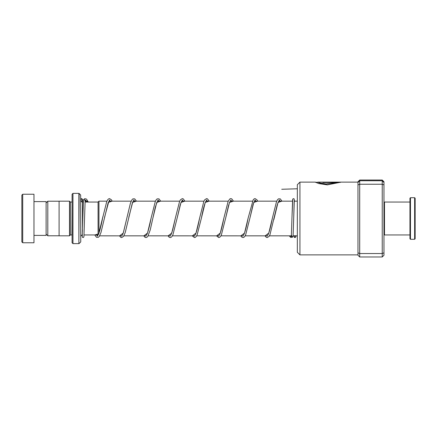 <?xml version="1.0" encoding="UTF-8"?>
<svg xmlns="http://www.w3.org/2000/svg" width="437" height="437" viewBox="0 0 437 437"><rect width="100%" height="100%" fill="white"/><g stroke="black" fill="none" stroke-linecap="round" stroke-linejoin="round"><path stroke-width="0.66" d="M46.109 234.095L47.802 235.789L47.802 201.211L59.099 201.211M84.079 234.959L98.085 234.959L98.085 202.025L98.953 201.157L98.953 233.09M72.094 202.025L71.925 234.959L70.362 234.959L70.362 202.041L69.494 201.173L59.099 201.173L59.099 235.827L69.494 235.827L69.494 201.173M80.659 195.006L80.758 241.748L80.659 195.006L79.13 193.476L78.884 243.622L78.884 193.378L72.963 193.378L72.963 243.622L72.094 242.759L72.094 194.241L72.963 193.378M21.85 241.89L21.85 195.11L22.719 194.241L22.719 242.759L21.85 241.89M33.977 201.604L46.109 201.604L46.109 235.396L33.977 235.396M22.719 194.241L33.977 194.241L33.977 242.759L22.719 242.759M383.965 202.56L384.484 202.041L384.484 234.959L409.95 234.959M415.15 198.229L415.15 238.771L414.631 239.29L414.631 197.71L415.15 198.229M410.474 239.29L409.95 238.771L409.95 198.229L410.474 197.71L410.474 239.29L414.631 239.29M299.929 254.886L297.335 252.286L297.335 184.714L299.929 182.114L299.929 254.886L357.974 254.886M316.301 182.289L315.241 182.147L318.748 183.567L327.335 184.873L340.642 182.224L322.877 182.224L322.877 182.508L337.419 182.508L326.029 183.928L320.113 182.994L317.901 182.114L340.581 182.114M357.974 252.815L359.706 253.542L359.706 256.983L357.974 255.252L357.974 181.748L359.706 180.017L382.233 180.017L382.233 184.239L383.965 184.944L383.965 255.252L382.233 256.983L382.233 184.239L359.706 184.239L359.706 253.542L382.233 253.542L383.965 252.815M359.706 256.983L382.233 256.983M359.706 180.017L359.706 180.754L382.233 180.754L383.965 182.48L383.965 184.944M357.974 182.48L359.706 180.754L359.706 184.239L357.974 184.944M382.233 180.017L383.965 181.748L383.965 182.48M340.352 182.398L322.877 182.508M317.786 182.147L320.113 183.163L326.029 184.092L337.419 182.508M295.887 236.379C295.308 235.368 294.729 235.363 294.15 236.373C294.729 237.384 295.308 237.384 295.887 236.379L295.691 237.133L294.838 237.575L294.139 237.1L294.15 236.341M293.074 236.466L293.708 217.713L293.074 236.466L292.55 237.165L291.359 236.215M83.434 200.053L83.773 199.398L85.155 200.228M80.758 200.523A0.869 0.836 180 0 0 82.358 200.08A0.869 0.836 180 0 0 80.758 199.638M290.971 236.559L292.211 236.373L290.971 236.559M297.335 188.779L281.739 189.27M82.489 231.37L82.489 202.041C81.44 201.938 80.861 201.359 80.758 200.31M294.314 199.813L293.708 217.713L294.15 202.315L294.593 201.157L294.014 198.742L293.058 198.737L292.615 199.496L291.971 217.555L292.746 199.813M289.403 235.843L291.348 236.357L291.971 217.555L291.348 236.286M85.319 199.982L86.46 202.041M94.845 234.959L98.735 233.773L102.93 216.49M109.55 199.955L110.321 201.157M119.607 235.843L123.245 233.085L126.883 217.965L123.469 232.331C121.666 237.111 121.857 235.281 121.666 235.849L99.631 235.843M133.809 199.955L134.58 201.157M143.86 235.843L147.498 233.085L151.142 217.959C149.793 224.951 148.465 230.261 147.154 233.882L145.925 235.849L123.884 235.843M158.063 199.955L158.833 201.157M168.119 235.843L171.757 233.085L175.395 217.959L172.653 230.086L170.922 234.926L170.201 235.849L148.143 235.843M182.322 199.955L183.092 201.157M192.373 235.843L196.011 233.085L199.649 217.965C197.682 227.721 196.076 233.833 195.06 235.133L194.46 235.849L172.397 235.843M206.575 199.955L207.346 201.157M216.632 235.843L220.27 233.085L223.908 217.97C221.941 227.715 220.335 233.833 219.314 235.133L218.713 235.849L196.655 235.843M230.834 199.955L231.605 201.157M240.885 235.843L244.523 233.09L248.161 217.976C246.304 227.404 244.764 233.145 243.535 235.193L242.972 235.849L220.909 235.843M255.088 199.955L255.858 201.157M265.144 235.843L268.782 233.09L272.42 217.976C270.558 227.409 269.017 233.145 267.788 235.193L267.226 235.849L245.168 235.843M279.347 199.955L280.117 201.157M85.166 200.102L88.236 202.041M96.621 234.959L97.424 236.226M94.774 234.959L96.506 237.324L98.341 237.318L99.292 236.379L100.985 232.5L108.229 202.435L112.096 201.157M121.377 235.843L121.677 236.226M119.47 235.843L120.765 237.324L121.677 237.581L123.551 236.379L125.239 232.5L132.482 202.435L136.355 201.157M145.636 235.843L145.936 236.226M158.74 201.157L158.074 200.332L157.489 200.987L155.332 207.111L152.874 218.156L156.741 202.435L160.608 201.157M169.889 235.843L170.19 236.226M182.994 201.157L182.333 200.332L181.71 201.047L180.328 204.478L177.127 218.156L180.994 202.435L184.867 201.157M194.148 235.843L194.449 236.226M207.253 201.157L206.586 200.332L205.925 201.113C204.625 203.609 203.107 209.296 201.386 218.161L205.253 202.435L209.121 201.157M218.402 235.843L218.702 236.226M231.506 201.157L230.823 200.332L229.911 201.626L228.496 205.641L225.639 218.172L229.507 202.44L233.38 201.157M242.661 235.843L242.961 236.226M255.765 201.157L255.099 200.332C255.203 199.49 254.531 200.873 253.094 204.483L249.893 218.172L253.766 202.44L257.633 201.157M266.914 235.843L267.215 236.226M273.846 219.653L278.019 202.44L281.892 201.157M59.099 235.789L47.802 235.789M297.335 235.843L295.691 235.843M294.341 235.843L293.134 235.843M291.359 235.843L269.421 235.843M70.362 234.959L69.494 235.827M80.659 241.994L79.13 243.524M78.884 243.622L72.963 243.622M71.925 202.041L70.362 202.041M82.489 234.959C81.44 235.062 80.861 235.641 80.758 236.69M297.335 201.157L294.21 201.157M292.468 201.157L278.669 201.157M276.725 201.157L254.41 201.157M252.471 201.157L230.157 201.157M228.212 201.157L205.898 201.157M203.959 201.157L181.645 201.157M179.7 201.157L157.386 201.157M155.441 201.157L133.132 201.157M131.187 201.157L108.873 201.157M106.928 201.157L98.953 201.157M98.085 202.041L85.046 202.041M83.309 202.041L82.489 202.041M46.109 202.905L47.802 201.211M410.474 197.71L414.631 197.71M384.484 202.041L409.95 202.041M383.965 234.44L384.484 234.959M299.929 182.114L315.334 182.114M340.614 182.114L357.974 182.114M315.399 182.289L317.786 182.289M295.734 236.439L295.669 235.843M84.822 200.763L85.264 200.31M85.335 200.354L86.406 202.041M112.172 201.157L111.419 199.802L109.55 198.6L108.638 198.857L107.639 199.856L106.715 201.654L102.624 217.97C101.215 225.355 99.822 230.807 98.456 234.314L97.435 235.849L96.714 234.959M110.228 201.157L109.561 200.332L108.9 201.107L104.492 217.506M134.481 201.157L133.798 200.332L132.772 201.867L128.822 217.173M280.019 201.157L279.336 200.332L278.659 201.178L277.244 204.833L269.984 234.685L269.088 236.379L267.22 237.581L266.302 237.324L265.008 235.843M291.829 235.603L291.463 235.854M85.166 200.162L83.926 236.696L83.483 237.444L82.544 237.444L81.954 235.046M82.353 200.179L82.396 199.796M80.905 200.692L80.927 201.053M83.434 199.988L82.232 236.368M80.758 199.234L81.397 198.617L82.385 199.053L82.713 202.041M126.883 217.965L130.461 203.025L131.941 199.796L132.892 198.857L134.722 198.862L136.426 201.157M143.729 235.843L145.018 237.324L145.936 237.581L146.854 237.318L147.804 236.379L150.23 229.955L152.874 218.156M151.142 217.959L155.304 201.473L156.195 199.796L157.151 198.857L158.981 198.862L160.685 201.157M167.983 235.843L169.277 237.324L170.19 237.581L171.107 237.318L172.063 236.379L172.954 234.696L177.127 218.156M175.395 217.959L179.563 201.473L180.454 199.796L182.322 198.6L183.234 198.862L184.938 201.157M192.242 235.843L194.449 237.581L195.361 237.324L196.322 236.379L197.142 234.86L201.386 218.161M199.649 217.965L203.817 201.468L204.707 199.796L206.575 198.6L207.493 198.857L209.197 201.157M216.495 235.843L218.708 237.581L219.62 237.324L220.576 236.379L221.401 234.855L225.639 218.172M223.908 217.97L228.147 201.304L229.922 198.857L230.834 198.6L231.779 198.879L233.451 201.157M240.754 235.843L241.601 236.985L242.961 237.581L243.912 237.302L244.829 236.379L245.654 234.855L249.893 218.172M248.161 217.976L253.176 199.862L254.176 198.857L255.093 198.6L256.956 199.802L257.71 201.157M272.42 217.976L276.512 201.648L277.435 199.856L278.429 198.857L280.264 198.862L281.963 201.157M289.267 235.843L290.747 237.438L292.55 237.165M83.773 199.398L84.833 198.666L86.515 199.075L88.285 202.041"/></g></svg>
